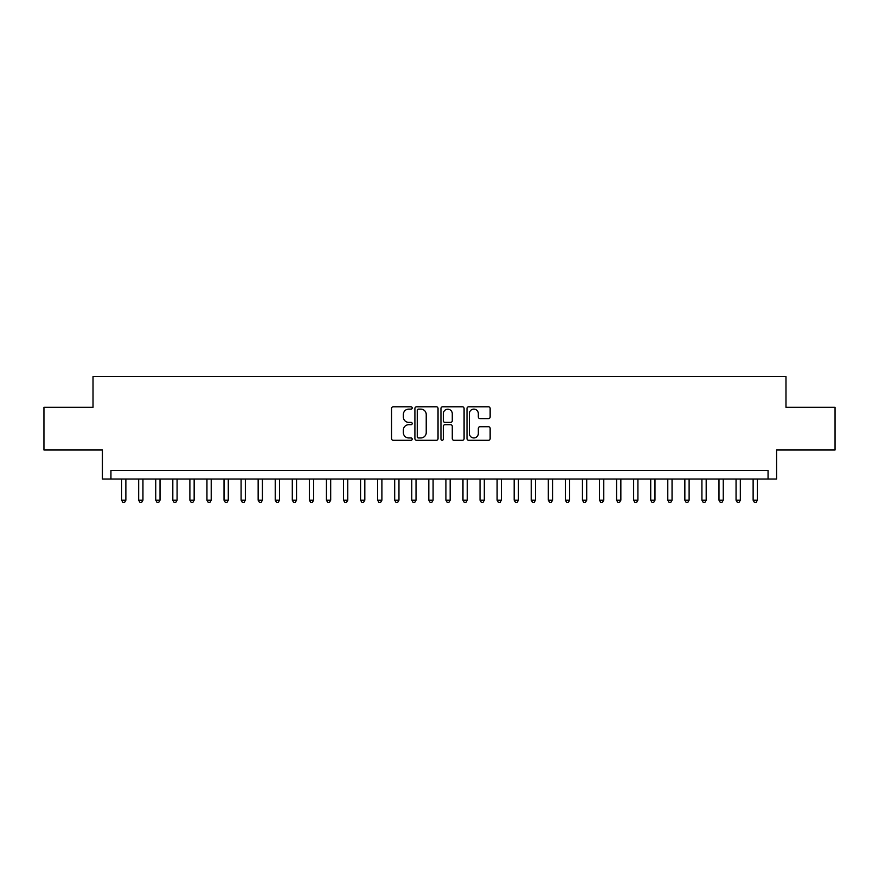 <?xml version="1.0" encoding="UTF-8"?>
<svg xmlns="http://www.w3.org/2000/svg" width="879" height="879" viewBox="0 0 879 879"><rect width="100%" height="100%" fill="white"/><g stroke="black" fill="none" stroke-linecap="round" stroke-linejoin="round"><path stroke-width="1.32" d="M412.196 407.966A1.176 1.176 0 0 0 411.02 406.79L393.221 406.79A1.67 1.67 0 0 0 391.54 408.46L391.54 438.621A1.67 1.67 0 0 0 393.221 440.291L411.02 440.291A1.176 1.176 0 0 0 412.196 439.126A1.176 1.176 0 0 0 411.02 437.951L408.713 437.951A5.362 5.362 0 0 1 403.351 432.589L403.351 430.073A5.362 5.362 0 0 1 408.713 424.711L411.02 424.711A1.176 1.176 0 0 0 412.196 423.546A1.176 1.176 0 0 0 411.02 422.37L408.713 422.37A5.362 5.362 0 0 1 403.351 417.009L403.351 414.492A5.362 5.362 0 0 1 408.713 409.131L411.02 409.131A1.176 1.176 0 0 0 412.196 407.966M488.46 418.602A1.67 1.67 0 0 0 490.141 416.921L490.141 408.46A1.67 1.67 0 0 0 488.46 406.79L468.694 406.79A1.67 1.67 0 0 0 467.013 408.46L467.013 438.621A1.67 1.67 0 0 0 468.694 440.291L488.46 440.291A1.67 1.67 0 0 0 490.141 438.621L490.141 428.403A1.67 1.67 0 0 0 488.46 426.722L480 426.722A1.67 1.67 0 0 0 478.33 428.403L478.33 433.468A4.483 4.483 0 0 1 473.847 437.951A4.483 4.483 0 0 1 469.364 433.468L469.364 413.613A4.483 4.483 0 0 1 473.847 409.131A4.483 4.483 0 0 1 478.33 413.613L478.33 416.921A1.67 1.67 0 0 0 480 418.602L488.46 418.602M768.059 479.011L776.596 479.011L776.596 449.993L835.05 449.993L835.05 407.329L785.98 407.329L785.98 376.608L93.02 376.608L93.02 407.329L43.95 407.329L43.95 449.993L102.403 449.993L102.403 479.011L768.059 479.011L768.059 470.474L110.941 470.474L110.941 479.011M438.039 408.46A1.67 1.67 0 0 0 436.358 406.79L416.591 406.79A1.67 1.67 0 0 0 414.91 408.46L414.91 438.621A1.67 1.67 0 0 0 416.591 440.291L436.358 440.291A1.67 1.67 0 0 0 438.039 438.621L438.039 408.46M442.642 406.79L462.409 406.79A1.67 1.67 0 0 1 464.09 408.46L464.09 438.621A1.67 1.67 0 0 1 462.409 440.291L453.949 440.291A1.67 1.67 0 0 1 452.278 438.621L452.278 426.392A1.67 1.67 0 0 0 450.597 424.711L444.983 424.711A1.67 1.67 0 0 0 443.313 426.392L443.313 439.126A1.176 1.176 0 0 1 442.137 440.291A1.176 1.176 0 0 1 440.961 439.126L440.961 408.46A1.67 1.67 0 0 1 442.642 406.79M418.437 409.131A1.176 1.176 0 0 0 417.261 410.306L417.261 436.775A1.176 1.176 0 0 0 418.437 437.951L420.865 437.951A5.362 5.362 0 0 0 426.227 432.589L426.227 414.492A5.362 5.362 0 0 0 420.865 409.131L418.437 409.131M452.278 413.701A4.483 4.483 0 0 0 447.796 409.218A4.483 4.483 0 0 0 443.313 413.701L443.313 420.689A1.67 1.67 0 0 0 444.983 422.37L450.597 422.37A1.67 1.67 0 0 0 452.278 420.689L452.278 413.701M121.61 479.011L121.61 500.173L125.873 500.173L125.873 479.011M125.873 500.173L124.598 502.392L122.884 502.392L121.61 500.173M138.673 479.011L138.673 500.173L142.947 500.173L142.947 479.011M142.947 500.173L141.662 502.392L139.959 502.392L138.673 500.173M155.748 479.011L155.748 500.173L160.011 500.173L160.011 479.011M160.011 500.173L158.736 502.392L157.022 502.392L155.748 500.173M172.811 479.011L172.811 500.173L177.086 500.173L177.086 479.011M177.086 500.173L175.8 502.392L174.097 502.392L172.811 500.173M189.886 479.011L189.886 500.173L194.149 500.173L194.149 479.011M194.149 500.173L192.864 502.392L191.161 502.392L189.886 500.173M206.95 479.011L206.95 500.173L211.213 500.173L211.213 479.011M211.213 500.173L209.938 502.392L208.224 502.392L206.95 500.173M224.013 479.011L224.013 500.173L228.287 500.173L228.287 479.011M228.287 500.173L227.002 502.392L225.299 502.392L224.013 500.173M241.088 479.011L241.088 500.173L245.351 500.173L245.351 479.011M245.351 500.173L244.076 502.392L242.362 502.392L241.088 500.173M258.151 479.011L258.151 500.173L262.414 500.173L262.414 479.011M262.414 500.173L261.14 502.392L259.437 502.392L258.151 500.173M275.226 479.011L275.226 500.173L279.489 500.173L279.489 479.011M279.489 500.173L278.203 502.392L276.5 502.392L275.226 500.173M292.289 479.011L292.289 500.173L296.553 500.173L296.553 479.011M296.553 500.173L295.278 502.392L293.564 502.392L292.289 500.173M309.353 479.011L309.353 500.173L313.627 500.173L313.627 479.011M313.627 500.173L312.342 502.392L310.639 502.392L309.353 500.173M326.428 479.011L326.428 500.173L330.691 500.173L330.691 479.011M330.691 500.173L329.416 502.392L327.702 502.392L326.428 500.173M343.491 479.011L343.491 500.173L347.754 500.173L347.754 479.011M347.754 500.173L346.48 502.392L344.777 502.392L343.491 500.173M360.566 479.011L360.566 500.173L364.829 500.173L364.829 479.011M364.829 500.173L363.543 502.392L361.84 502.392L360.566 500.173M377.629 479.011L377.629 500.173L381.893 500.173L381.893 479.011M381.893 500.173L380.618 502.392L378.904 502.392L377.629 500.173M394.693 479.011L394.693 500.173L398.967 500.173L398.967 479.011M398.967 500.173L397.682 502.392L395.979 502.392L394.693 500.173M411.768 479.011L411.768 500.173L416.031 500.173L416.031 479.011M416.031 500.173L414.756 502.392L413.042 502.392L411.768 500.173M428.831 479.011L428.831 500.173L433.094 500.173L433.094 479.011M433.094 500.173L431.82 502.392L430.117 502.392L428.831 500.173M445.906 479.011L445.906 500.173L450.169 500.173L450.169 479.011M450.169 500.173L448.883 502.392L447.18 502.392L445.906 500.173M462.969 479.011L462.969 500.173L467.232 500.173L467.232 479.011M467.232 500.173L465.958 502.392L464.244 502.392L462.969 500.173M480.033 479.011L480.033 500.173L484.307 500.173L484.307 479.011M484.307 500.173L483.021 502.392L481.318 502.392L480.033 500.173M497.107 479.011L497.107 500.173L501.371 500.173L501.371 479.011M501.371 500.173L500.096 502.392L498.382 502.392L497.107 500.173M514.171 479.011L514.171 500.173L518.434 500.173L518.434 479.011M518.434 500.173L517.16 502.392L515.457 502.392L514.171 500.173M531.246 479.011L531.246 500.173L535.509 500.173L535.509 479.011M535.509 500.173L534.223 502.392L532.52 502.392L531.246 500.173M548.309 479.011L548.309 500.173L552.572 500.173L552.572 479.011M552.572 500.173L551.298 502.392L549.584 502.392L548.309 500.173M565.373 479.011L565.373 500.173L569.647 500.173L569.647 479.011M569.647 500.173L568.361 502.392L566.658 502.392L565.373 500.173M582.447 479.011L582.447 500.173L586.711 500.173L586.711 479.011M586.711 500.173L585.436 502.392L583.722 502.392L582.447 500.173M599.511 479.011L599.511 500.173L603.774 500.173L603.774 479.011M603.774 500.173L602.5 502.392L600.796 502.392L599.511 500.173M616.586 479.011L616.586 500.173L620.849 500.173L620.849 479.011M620.849 500.173L619.563 502.392L617.86 502.392L616.586 500.173M633.649 479.011L633.649 500.173L637.912 500.173L637.912 479.011M637.912 500.173L636.638 502.392L634.924 502.392L633.649 500.173M650.713 479.011L650.713 500.173L654.987 500.173L654.987 479.011M654.987 500.173L653.701 502.392L651.998 502.392L650.713 500.173M667.787 479.011L667.787 500.173L672.05 500.173L672.05 479.011M672.05 500.173L670.776 502.392L669.062 502.392L667.787 500.173M684.851 479.011L684.851 500.173L689.114 500.173L689.114 479.011M689.114 500.173L687.839 502.392L686.136 502.392L684.851 500.173M701.914 479.011L701.914 500.173L706.189 500.173L706.189 479.011M706.189 500.173L704.903 502.392L703.2 502.392L701.914 500.173M718.989 479.011L718.989 500.173L723.252 500.173L723.252 479.011M723.252 500.173L721.978 502.392L720.264 502.392L718.989 500.173M736.053 479.011L736.053 500.173L740.327 500.173L740.327 479.011M740.327 500.173L739.041 502.392L737.338 502.392L736.053 500.173M753.127 479.011L753.127 500.173L757.39 500.173L757.39 479.011M757.39 500.173L756.116 502.392L754.402 502.392L753.127 500.173"/></g></svg>
